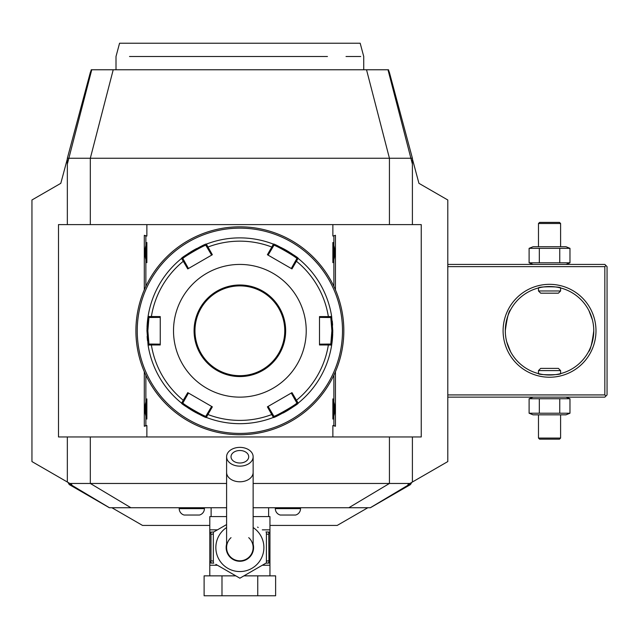 <?xml version="1.0" encoding="UTF-8"?>
<svg xmlns="http://www.w3.org/2000/svg" width="639" height="639" viewBox="0 0 639 639"><rect width="100%" height="100%" fill="white"/><g stroke="black" fill="none" stroke-linecap="round" stroke-linejoin="round"><path stroke-width="0.96" d="M540.69 368.383L558.39 368.383L560.603 370.596L538.477 370.596L540.69 368.383M557.663 374.27L556.833 374.414M556.369 374.486L555.97 374.55M555.754 374.582L555.275 374.646M554.788 374.71L554.229 374.773M554.173 374.773L553.118 374.877M552.575 374.917L552.128 374.941M551.824 374.957L551.305 374.981A44.235 44.235 0 0 0 552.224 374.941M550.762 375.005L549.316 375.021M548.925 375.013L547.743 374.981M547.24 374.957L546.505 374.917M545.474 374.829L544.859 374.773M543.805 374.646L543.398 374.59M543.31 374.582L542.711 374.486M542.279 374.422L541.401 374.262M540.993 374.182L538.477 373.615L538.477 370.596M538.477 373.615C537.806 375.149 561.274 375.149 560.603 373.615L560.603 370.596M593.687 327.983L593.775 330.778C592.089 343.518 590.316 350.523 588.471 351.793C590.316 350.523 592.089 343.518 593.775 330.778A44.235 44.235 0 0 1 549.54 375.021A44.235 44.235 0 0 1 505.305 330.778A44.235 44.235 0 0 0 507.614 344.892M508.636 347.632A44.235 44.235 0 0 0 509.011 348.519M509.147 348.814A44.235 44.235 0 0 0 509.347 349.269M509.682 349.98A44.235 44.235 0 0 0 509.906 350.428M506.671 341.705L510.609 351.793A44.235 44.235 0 0 0 542.519 374.462M543.006 374.534A44.235 44.235 0 0 0 546.273 374.901M546.856 374.941A44.235 44.235 0 0 0 547.799 374.981M552.807 374.901A44.235 44.235 0 0 0 556.074 374.534M556.561 374.462A44.235 44.235 0 0 0 588.727 351.314M589.206 350.372A44.235 44.235 0 0 0 589.645 349.453M589.749 349.221A44.235 44.235 0 0 0 589.957 348.774M590.069 348.519A44.235 44.235 0 0 0 590.931 346.394M506.463 340.843L505.928 338.183M505.784 337.272L505.457 334.509M505.393 333.582L505.305 330.778C506.991 318.038 508.764 311.033 510.609 309.771C508.764 311.033 506.991 318.038 505.305 330.778A44.235 44.235 0 0 1 549.54 286.544A44.235 44.235 0 0 1 593.775 330.778M595.987 330.778A46.447 46.447 0 0 1 549.54 377.234A46.447 46.447 0 0 1 503.093 330.778A46.447 46.447 0 0 1 549.54 284.331A46.447 46.447 0 0 1 595.987 330.778M447.795 266.639L604.837 266.639L604.837 394.926L447.795 394.926M604.837 266.639L605.948 265.528L604.837 264.426L447.795 264.426M412.403 158.927L418.936 183.329L447.795 199.983L447.795 461.574L407.954 484.578L410.486 484.578L411.748 482.389M367.848 507.733L337.192 525.434L269.954 525.434M209.792 525.434L142.545 525.434L111.897 507.733M67.99 482.389L69.26 484.578L71.784 484.578L31.95 461.574L31.95 199.983L60.801 183.329L67.343 158.927M410.486 484.578L370.372 507.733L253.14 507.733M226.597 507.733L109.365 507.733L69.26 484.578M69.867 483.467L226.597 483.467M67.343 482.014L67.343 436.956M253.14 483.467L409.871 483.467M412.403 482.014L412.403 436.956L421.245 436.956L58.492 436.956L58.492 224.608L146.866 224.608L146.866 236.031L144.302 235.304L144.302 289.858M67.343 224.608L67.343 158.248L410.893 158.248L412.403 164.071L412.403 158.248L410.893 158.248L388.544 71.911L389.263 71.911L412.403 158.248M67.343 164.071L91.744 69.771L387.993 69.771L388.544 71.911M421.245 436.956L421.245 224.608L412.403 224.608L412.403 164.071M91.369 71.225L90.474 71.911L67.343 158.248M90.474 71.911L91.193 71.911M90.706 71.736L91.233 69.771L91.744 69.771M31.95 199.983L60.801 183.329M418.936 183.329L447.795 199.983M389.039 71.736L388.512 69.771L387.993 69.771M388.368 71.225L389.263 71.911M144.302 371.698L144.302 426.261L146.866 425.534L146.866 436.956M335.443 371.698L335.443 426.261L332.871 425.534L332.871 436.956M335.443 235.304L332.871 236.031L335.443 235.304L335.443 289.858M421.245 224.608L332.871 224.608L332.871 236.031M332.871 224.608L146.866 224.608M333.877 375.173L333.877 425.534L332.871 425.534M146.866 425.534L145.868 425.534L145.868 400.541A17.916 17.916 0 0 1 146.866 398.888L146.866 419.08A17.916 17.916 0 0 1 145.86 417.427M145.868 400.541L145.868 375.173M145.868 286.392L145.868 244.138A17.916 17.916 0 0 1 146.866 242.477L146.866 262.677A17.916 17.916 0 0 1 145.86 261.016M145.868 244.138L145.868 236.031L146.866 236.031M333.877 236.031L333.877 261.016A17.916 17.916 0 0 1 332.871 262.677C335.475 255.943 335.475 249.21 332.871 242.477A17.916 17.916 0 0 1 333.877 244.138M332.871 242.477L332.871 262.677M333.877 261.016L333.877 286.392M332.871 398.888L332.871 419.08C335.475 412.347 335.475 405.621 332.871 398.888A17.916 17.916 0 0 1 333.877 400.541M333.877 417.427A17.916 17.916 0 0 1 332.871 419.08M333.877 425.534L335.443 426.261M145.868 425.534L144.302 426.261M145.868 236.031L144.302 235.304M146.866 242.477C144.27 249.21 144.27 255.943 146.866 262.677M146.866 398.888C144.27 405.621 144.27 412.347 146.866 419.08M241.35 226.829L240.927 226.829M242.836 226.861L242.285 226.845M245.672 226.981L245.232 226.957M239.873 226.821L239.873 226.821A103.957 103.957 0 0 0 135.907 330.778A103.957 103.957 0 0 0 239.873 434.744L239.873 434.744A103.957 103.957 0 0 0 343.83 330.778A103.957 103.957 0 0 0 239.873 226.821M240.607 434.736L241.35 434.728L240.607 434.736M244.993 434.616L245.68 434.576L244.993 434.616M247.565 434.456L248.132 434.416L247.565 434.456M343.822 331.841L343.822 332.272M343.79 333.582L343.806 332.999M343.678 336.37L343.702 335.898M343.502 339.029L343.55 338.462M343.822 332.256L343.83 331.513M343.83 329.796L343.822 329.293M343.806 328.542L343.79 327.807M343.534 322.959L343.502 322.511M343.502 322.527L343.55 323.102M237.644 226.845L236.901 226.861L237.644 226.845M234.745 226.949L234.066 226.981L234.745 226.949M232.181 227.109L231.614 227.149L232.181 227.109M238.387 434.728L238.818 434.736M236.909 434.696L237.452 434.712M234.066 434.576L234.513 434.6M232.173 434.456L231.757 434.424M231.614 434.416L232.181 434.456M135.947 327.975L135.931 328.558M136.059 325.195L136.035 325.666M136.235 322.527L136.195 323.102M135.915 331.761L135.923 332.272M135.931 333.015L135.955 333.758M136.035 335.914L136.075 336.593L136.035 335.914M239.873 228.147A102.631 102.631 0 0 0 137.241 330.778A102.631 102.631 0 0 0 239.873 433.418A102.631 102.631 0 0 0 342.504 330.778A102.631 102.631 0 0 0 239.873 228.147M147.138 336.402A92.903 92.903 0 0 0 147.489 340.555M332.767 331.601A92.903 92.903 0 0 0 332.775 330.778L331.665 345.076A92.903 92.903 0 0 0 331.665 345.052A92.903 92.903 0 0 1 298.413 402.913A92.903 92.903 0 0 1 298.149 403.129A92.903 92.903 0 0 0 298.149 403.129C299.635 403.656 273.125 418.968 273.388 417.427A92.903 92.903 0 0 1 206.988 417.666A92.903 92.903 0 0 1 206.349 417.427C206.661 418.984 180.134 403.68 181.596 403.129A92.903 92.903 0 0 0 181.612 403.145A92.903 92.903 0 0 1 148.184 345.747A92.903 92.903 0 0 1 148.072 345.076A92.903 92.903 0 0 0 148.072 345.076L146.97 330.778L148.072 316.489A92.903 92.903 0 0 1 148.184 315.81A92.903 92.903 0 0 1 181.596 258.428C180.11 257.908 206.621 242.596 206.349 244.138A92.903 92.903 0 0 0 206.333 244.146M181.899 403.377A92.903 92.903 0 0 0 186.955 407.139M187.562 407.554A92.903 92.903 0 0 0 188.193 407.978M188.209 407.994A92.903 92.903 0 0 0 189.519 408.848M190.206 409.287A92.903 92.903 0 0 0 196.756 413.066M197.475 413.441A92.903 92.903 0 0 0 198.545 413.984M206.333 417.419A92.903 92.903 0 0 0 273.412 417.419M283.021 413.058A92.903 92.903 0 0 0 289.563 409.272M290.25 408.832A92.903 92.903 0 0 0 290.921 408.401M290.953 408.377A92.903 92.903 0 0 0 292.199 407.538M292.806 407.123A92.903 92.903 0 0 0 297.582 403.584M331.729 344.645A92.903 92.903 0 0 0 332.312 340.036M332.312 339.996A92.903 92.903 0 0 0 332.631 335.842M332.639 335.675A92.903 92.903 0 0 0 332.711 334.069M332.735 333.254A92.903 92.903 0 0 0 332.759 332.432M328.134 344.054L328.358 344.972L331.665 345.076L330.794 344.054L319.5 344.157M273.835 416.157L273.388 417.427L267.39 406.843L291.983 392.642L298.149 403.129L296.823 402.882C298.189 403.473 273.66 417.634 273.835 416.157L268.1 406.428M273.412 244.146A92.903 92.903 0 0 0 273.388 244.138C273.085 242.58 299.603 257.884 298.149 258.428A92.903 92.903 0 0 0 298.125 258.42L296.408 261.239A89.62 89.62 0 0 1 328.358 316.585L319.5 316.585L319.5 344.98L328.358 344.972A89.62 89.62 0 0 1 296.408 400.318L295.498 400.581L296.823 402.882L298.413 402.913M206.988 417.666L205.902 416.157L206.349 417.427L207.915 414.511L207.236 413.856L205.902 416.157C206.101 417.634 181.564 403.481 182.914 402.882L181.596 403.129L187.762 392.642L212.348 406.843L207.915 414.511A89.62 89.62 0 0 0 271.823 414.511L272.51 413.856M148.184 345.747L148.951 344.054L148.072 345.076L151.379 344.972L151.603 344.054L148.951 344.054L147.857 330.778L148.951 317.511L148.072 316.489A92.903 92.903 0 0 0 148.072 316.513L160.245 316.585L160.245 344.98L151.379 344.972A89.62 89.62 0 0 0 183.337 400.318L184.248 400.581L188.457 393.049M182.914 402.882L184.248 400.581M332.599 325.163A92.903 92.903 0 0 0 332.256 321.01M296.823 258.675L295.498 260.976L296.408 261.239L291.983 268.915L267.39 254.721L271.823 247.045L272.51 247.708L273.835 245.408C273.644 243.922 298.181 258.076 296.823 258.675L298.149 258.428A92.903 92.903 0 0 1 331.609 316.153A92.903 92.903 0 0 1 331.665 316.489A92.903 92.903 0 0 0 331.665 316.489L332.775 330.778L331.889 330.778L330.794 344.054M297.838 258.188A92.903 92.903 0 0 0 292.782 254.426M292.183 254.002A92.903 92.903 0 0 0 290.226 252.709M289.539 252.269A92.903 92.903 0 0 0 282.989 248.491M282.27 248.116A92.903 92.903 0 0 0 281.2 247.581M196.724 248.507A92.903 92.903 0 0 0 190.174 252.285M189.487 252.724A92.903 92.903 0 0 0 188.817 253.164M188.793 253.188A92.903 92.903 0 0 0 187.539 254.018M186.931 254.442A92.903 92.903 0 0 0 182.163 257.98M205.902 245.408L206.988 243.89A92.903 92.903 0 0 0 206.349 244.138L212.348 254.721L187.762 268.915L181.596 258.428A92.903 92.903 0 0 0 181.596 258.428L182.914 258.675C181.556 258.092 206.085 243.93 205.902 245.408L211.645 255.129M151.603 317.511L151.379 316.585A89.62 89.62 0 0 1 183.337 261.239L184.248 260.976L182.914 258.675L181.061 258.859A92.903 92.903 0 0 0 148.184 315.81L148.951 317.511L160.245 317.399M148.008 316.92A92.903 92.903 0 0 0 147.433 321.521M147.425 321.569A92.903 92.903 0 0 0 147.106 325.722M147.098 325.882A92.903 92.903 0 0 0 147.026 327.488M147.002 328.302A92.903 92.903 0 0 0 146.986 329.133M146.97 329.956A92.903 92.903 0 0 0 146.97 330.778L147.857 330.778M206.988 243.89A92.903 92.903 0 0 1 273.069 244.018A92.903 92.903 0 0 1 273.388 244.138L273.835 245.408L273.069 244.018M273.388 244.138L271.823 247.045A89.62 89.62 0 0 0 207.915 247.045L207.236 247.708M319.5 317.399L328.134 317.511L328.358 316.585L331.665 316.489L330.794 317.511L331.889 330.778M328.134 317.511L330.794 317.511L331.609 316.153M173.512 330.778A66.36 66.36 0 0 0 239.873 397.138A66.36 66.36 0 0 0 306.225 330.778A66.36 66.36 0 0 0 239.873 264.426A66.36 66.36 0 0 0 173.512 330.778M291.28 393.049L295.498 400.581M211.645 406.428L207.236 413.856M160.245 344.157L151.603 344.054M184.248 260.976L188.457 268.516M268.1 255.129L272.51 247.708M295.498 260.976L291.28 268.516M284.77 330.778A44.906 44.906 0 0 0 239.873 285.881A44.906 44.906 0 0 0 194.967 330.778A44.906 44.906 0 0 0 239.873 375.684A44.906 44.906 0 0 0 284.77 330.778M129.509 56.504L327.456 56.504C375.468 56.504 375.468 56.504 327.456 56.504L324.364 56.504M360.723 56.504L346.018 56.504M321.145 56.504L317.839 56.504M314.34 56.504L309.755 56.504M306.361 56.504L277.014 56.504M207.212 56.504L175.773 56.504M133.255 56.504L131.083 56.504M116.002 69.771L116.002 56.504L119.557 43.228L360.18 43.228L363.735 56.504L363.735 69.771M268.628 516.584L268.628 507.733M211.118 516.584L211.118 507.733M262.309 529.851L269.954 529.851L269.954 532.063L269.954 516.584L253.14 516.584M226.597 516.584L209.792 516.584L209.792 532.063L209.792 529.851L217.436 529.851M217.747 565.427L239.873 578.199L266.415 562.871L239.873 578.199L215.886 564.349M257.573 527.119L258.204 527.487M226.597 524.563L213.33 532.223L226.597 524.563M266.415 532.223L266.415 562.871M213.33 562.871L213.33 532.223M253.14 544.093A13.715 13.715 0 0 1 239.873 561.266A13.715 13.715 0 0 1 226.597 544.093M231.022 537.655A13.275 13.275 0 0 0 239.873 560.818A13.275 13.275 0 0 0 248.715 537.655M253.14 472.397A13.275 9.385 0 0 1 239.873 481.782A13.275 9.385 0 0 1 226.597 472.397L226.597 547.551A13.275 13.275 0 0 0 239.873 560.818A13.275 13.275 0 0 0 253.14 547.551L253.14 456.757A13.275 9.385 0 0 0 239.873 447.372A13.275 9.385 0 0 0 226.597 456.757A13.275 9.385 0 0 0 239.873 466.143A13.275 9.385 0 0 0 253.14 456.757M239.873 450.503A8.85 6.254 180 0 1 248.715 456.757A8.85 6.254 180 0 1 239.873 463.011A8.85 6.254 180 0 1 231.022 456.757A8.85 6.254 180 0 1 239.873 450.503M209.792 575.859L209.792 562.791L210.99 560.826L213.33 561.058M269.954 575.859L269.954 563.031L269.954 565.243L262.309 565.243M257.749 575.859L275.625 575.859L275.625 595.772L257.749 595.772L257.749 575.859L243.914 575.859M221.989 575.859L221.989 595.772L204.113 595.772L204.113 575.859L235.823 575.859M221.989 595.772L257.749 595.772M265.944 531.952L269.954 532.063L269.954 563.031L265.944 563.143M266.415 534.044L268.755 534.276L268.947 561.697A2.213 1.102 90 0 1 267.933 563.031L269.954 563.031M268.947 561.697L269.954 562.791M268.755 560.826L266.415 561.058M269.954 532.063L267.933 532.063A2.213 1.102 90 0 1 268.947 533.405L268.755 534.276M269.954 532.311L268.947 533.405M213.793 563.143L209.911 563.031M209.792 563.031L209.792 565.243L217.436 565.243M210.99 560.826L210.99 534.276L209.792 532.063L211.805 532.063L209.792 532.063M209.792 532.311L209.792 562.791M209.88 563.031L211.805 563.031A2.213 1.102 -90 0 1 210.79 561.697M210.99 534.276L213.33 534.044M210.79 533.405A2.213 1.102 -90 0 1 211.805 532.063L213.793 531.952M275.321 507.733L275.321 508.62A6.638 6.638 0 0 0 280.257 515.034L295.601 515.034A6.638 6.638 0 0 0 300.538 508.62L300.538 507.733M179.208 507.733L179.208 508.62A6.638 6.638 0 0 0 184.144 515.034L199.48 515.034A6.638 6.638 0 0 0 204.416 508.62L204.416 507.733M605.948 265.528L607.05 266.639L607.05 394.926L604.837 397.138L447.795 397.138M605.948 396.036L604.837 394.926M588.966 310.714L592.409 319.859M592.617 320.714L593.152 323.382M593.296 324.285L593.623 327.048M588.471 309.771A44.235 44.235 0 0 0 560.603 287.949C561.274 286.416 537.806 286.416 538.477 287.949A44.235 44.235 0 0 0 510.609 309.771L510.114 310.714M590.915 315.123A44.235 44.235 0 0 0 590.069 313.046M589.933 312.743A44.235 44.235 0 0 0 589.749 312.343M589.645 312.104A44.235 44.235 0 0 0 589.206 311.193M556.968 287.175A44.235 44.235 0 0 0 556.561 287.103M556.074 287.031A44.235 44.235 0 0 0 552.807 286.663M552.224 286.623A44.235 44.235 0 0 0 551.281 286.576M547.256 286.599L547.775 286.576A44.235 44.235 0 0 0 546.856 286.623M546.273 286.663A44.235 44.235 0 0 0 543.006 287.031M542.519 287.103A44.235 44.235 0 0 0 542.112 287.175M541.417 287.294L542.247 287.151M542.711 287.071L543.11 287.015M543.326 286.983L543.805 286.919M544.292 286.855L544.851 286.791M544.907 286.783L545.962 286.687M546.505 286.647L546.952 286.615M548.318 286.56L549.764 286.544M550.155 286.544L551.337 286.576M551.84 286.599L552.575 286.647M553.606 286.727L554.221 286.791M555.275 286.919L555.682 286.967M555.77 286.983L556.369 287.071M556.801 287.143L557.679 287.294M558.087 287.374L560.603 287.949L560.603 290.969L538.477 290.969L538.477 287.949M538.477 290.969L540.69 293.181L558.39 293.181L560.603 290.969M569.972 248.339L529.108 248.339L533.086 246.726L565.994 246.726L569.972 248.339L569.972 262.813L529.108 262.813L533.086 264.426M569.972 262.813L565.994 264.426M531.185 247.636L529.108 248.339L529.108 262.813L531.185 263.516M559.756 248.339L559.756 262.813M539.324 248.339L539.324 262.813M538.477 223.506L560.603 223.506L559.492 222.396L539.588 222.396L538.477 223.506L538.477 246.726M560.603 223.506L560.603 246.726M565.994 397.138L569.972 398.744L529.108 398.744L531.185 398.049M533.086 397.138L529.108 398.744L529.108 413.225L531.185 413.92M539.324 413.225L529.108 413.225L533.086 414.831L565.994 414.831L569.972 413.225L539.324 413.225L539.324 398.744M559.756 398.744L559.756 413.225M569.972 398.744L569.972 413.225M560.603 438.058L538.477 438.058L539.588 439.169L559.492 439.169L560.603 438.058L560.603 414.831M538.477 438.058L538.477 414.831M70.178 483.651L70.697 484.578L109.445 507.733M130.907 507.733L90.315 483.467L90.315 436.956M348.838 507.733L389.431 483.467L389.431 436.956M90.315 224.608L90.315 158.248L113.215 69.771M389.431 224.608L389.431 158.248L366.53 69.771M194.08 330.778A45.784 45.784 0 0 0 239.873 376.571A45.784 45.784 0 0 0 285.657 330.778A45.784 45.784 0 0 0 239.873 284.994A45.784 45.784 0 0 0 194.08 330.778M370.3 507.733L409.04 484.578L409.559 483.651M226.597 527.534A24.01 24.01 0 0 0 239.873 571.562A24.01 24.01 0 0 0 253.14 527.534M275.321 508.62L300.538 508.62M179.208 508.62L204.416 508.62M226.597 472.397L226.597 456.757"/></g></svg>
